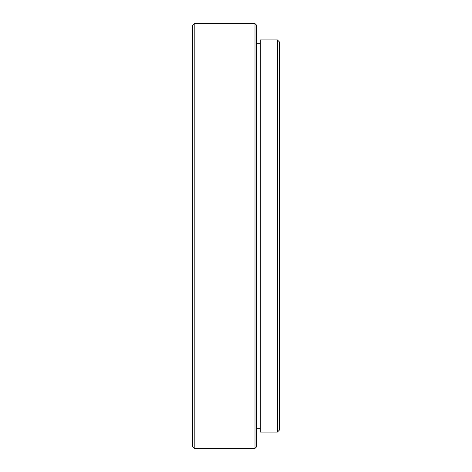 <?xml version="1.0" encoding="UTF-8"?>
<svg xmlns="http://www.w3.org/2000/svg" width="472" height="472" viewBox="0 0 472 472"><rect width="100%" height="100%" fill="white"/><g stroke="black" fill="none" stroke-linecap="round" stroke-linejoin="round"><path stroke-width="0.71" d="M194.204 448.4L192.682 446.878L192.682 25.122L194.204 23.6L194.204 448.4L254.998 448.4L254.998 23.6L194.204 23.6M254.998 23.6L256.52 25.122L256.52 446.878L254.998 448.4M277.418 39.937L279.318 41.837L279.318 430.163L277.418 432.063L277.418 39.937L260.32 39.937L260.32 432.063L277.418 432.063M260.32 43.737L256.52 43.737M260.32 428.263L256.52 428.263"/></g></svg>
